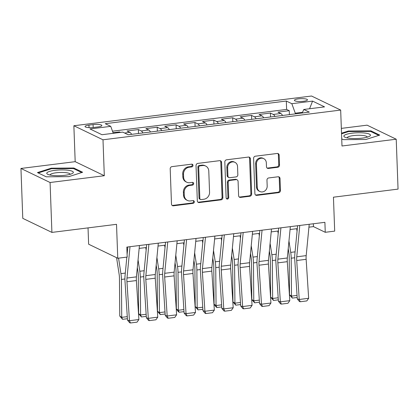 <?xml version="1.0" encoding="UTF-8"?>
<svg xmlns="http://www.w3.org/2000/svg" width="419" height="419" viewBox="0 0 419 419"><rect width="100%" height="100%" fill="white"/><g stroke="black" fill="none" stroke-linecap="round" stroke-linejoin="round"><path stroke-width="0.63" d="M192.997 165.374A1.404 1.273 115.7 0 0 191.651 164.164L171.979 166.626A2.006 1.817 115.7 0 0 170.198 168.815L171.491 204.079A2.006 1.817 115.7 0 0 173.414 205.808L193.086 203.346A1.404 1.273 115.7 0 0 193.646 200.711A1.404 1.273 115.7 0 0 192.986 200.607L190.441 200.921A6.426 5.808 115.7 0 1 187.419 200.439A6.426 5.808 115.7 0 1 184.287 195.395L184.177 192.457A6.426 5.808 115.7 0 1 189.875 185.444L192.421 185.13A1.404 1.273 115.7 0 0 192.981 182.49A1.404 1.273 115.7 0 0 192.321 182.385L189.776 182.705A6.426 5.808 115.7 0 1 186.754 182.223A6.426 5.808 115.7 0 1 183.616 177.174L183.512 174.236A6.426 5.808 115.7 0 1 189.205 167.228L191.75 166.909A1.404 1.273 115.7 0 0 192.997 165.374M186.754 182.223L185.963 181.841A6.426 5.808 115.7 0 1 182.831 176.797L182.721 173.859A6.426 5.808 115.7 0 1 188.419 166.846L190.964 166.526A1.404 1.273 115.7 0 0 191.881 164.159M172.104 205.415A2.006 1.817 115.7 0 0 172.628 205.43L192.3 202.969A1.404 1.273 115.7 0 0 193.217 200.596M187.419 200.439L186.633 200.062A6.426 5.808 115.7 0 1 183.501 195.018L183.391 192.075A6.426 5.808 115.7 0 1 189.084 185.067L191.635 184.748A1.404 1.273 115.7 0 0 192.551 182.38M298.417 98.858A6.547 1.409 -2.1 0 0 294.395 100.314A6.547 1.409 -2.1 0 0 303.456 101.288A6.547 1.409 -2.1 0 0 307.478 99.832A6.547 1.409 -2.1 0 0 298.417 98.858M277.745 167.275A2.006 1.817 115.7 0 0 279.525 165.081L279.164 155.187A2.006 1.817 115.7 0 0 277.237 153.464L255.391 156.193A2.006 1.817 115.7 0 0 253.61 158.387L254.904 193.646A2.006 1.817 115.7 0 0 256.826 195.374L278.677 192.646A2.006 1.817 115.7 0 0 280.458 190.451L280.018 178.504A2.006 1.817 115.7 0 0 278.096 176.776L268.741 177.944A2.006 1.817 115.7 0 0 266.966 180.133L267.181 186.062A5.368 4.855 115.7 0 1 264.86 190.917A5.368 4.855 115.7 0 1 259.895 191.52A5.368 4.855 115.7 0 1 257.276 187.298L256.423 164.086A5.368 4.855 115.7 0 1 258.743 159.23A5.368 4.855 115.7 0 1 263.708 158.628A5.368 4.855 115.7 0 1 266.332 162.844L266.474 166.715A2.006 1.817 115.7 0 0 268.396 168.443L277.745 167.275L276.959 166.893A2.006 1.817 115.7 0 0 278.74 164.704L278.373 154.81A2.006 1.817 115.7 0 0 277.766 153.474M50.081 182.506L104.31 175.723L75.184 161.671L20.95 168.454L50.081 182.506L51.909 232.404L116.519 224.322L117.76 258.251L127.193 257.072L126.826 247.095L324.893 222.321L325.254 232.299L334.687 231.12L333.445 197.192L398.05 189.11L396.222 139.213L367.091 125.166L341.344 128.387M104.31 175.723L102.995 139.794L340.673 110.071L341.988 145.995L396.222 139.213M221.578 162.389A2.006 1.817 115.7 0 0 219.656 160.666L197.81 163.394A2.006 1.817 115.7 0 0 196.029 165.589L197.323 200.853A2.006 1.817 115.7 0 0 199.245 202.576L221.091 199.847A2.006 1.817 115.7 0 0 222.871 197.653L221.578 162.389L220.792 162.012A2.006 1.817 115.7 0 0 220.179 160.676M226.6 159.796L248.446 157.062A2.006 1.817 115.7 0 1 250.368 158.791L251.662 194.055A2.006 1.817 115.7 0 1 249.886 196.244L240.532 197.412A2.006 1.817 115.7 0 1 238.61 195.689L238.086 181.385A2.006 1.817 115.7 0 0 236.164 179.657L229.958 180.432A2.006 1.817 115.7 0 0 228.182 182.626L228.727 197.511A1.404 1.273 115.7 0 1 226.82 198.941A1.404 1.273 115.7 0 1 226.134 197.836L224.82 161.985A2.006 1.817 115.7 0 1 226.6 159.796M51.909 232.404L22.778 218.351L20.95 168.454M289.403 114.617L289.262 110.695L277.944 112.109L280.819 113.497L273.272 114.439A8.181 3.017 82.9 0 1 274.969 116.424M270.543 116.974L270.396 113.057L259.078 114.471L261.954 115.854L254.406 116.801A8.181 3.017 82.9 0 1 256.103 118.781M251.678 119.336L251.536 115.414L240.218 116.828L243.093 118.216L235.546 119.158A8.181 3.017 82.9 0 1 237.243 121.143M232.817 121.693L232.671 117.77L221.352 119.19L224.228 120.572L216.681 121.52A8.181 3.017 82.9 0 1 218.378 123.5M213.952 124.055L213.81 120.133L202.492 121.547L205.362 122.935L197.82 123.877A8.181 3.017 82.9 0 1 199.512 125.857M195.092 126.412L194.945 122.489L183.627 123.909L186.502 125.291L178.955 126.234A8.181 3.017 82.9 0 1 180.652 128.219M176.226 128.774L176.08 124.852L164.767 126.266L167.637 127.654L160.095 128.596A8.181 3.017 82.9 0 1 161.786 130.576M157.361 131.131L157.219 127.208L145.901 128.628L148.776 130.01L141.229 130.953A8.181 3.017 82.9 0 1 142.926 132.938M138.5 133.488L138.354 129.571L127.036 130.985L129.911 132.373A8.181 3.017 82.9 0 1 131.608 134.352M93.809 127.46L97.957 126.941A6.343 1.367 -2.1 0 0 101.854 125.532A6.343 1.367 -2.1 0 0 93.076 124.59L88.928 125.108A6.343 1.367 -2.1 0 0 85.031 126.517A6.343 1.367 -2.1 0 0 93.809 127.46M102.995 139.794L73.864 125.747L311.542 96.019L340.673 110.071M289.262 110.695L286.622 109.422L286.318 101.042L105.232 123.689L110.742 126.349L113.261 133.3M286.318 101.042L291.828 103.697L312.579 101.105L324.547 106.876L303.796 109.469L309.306 112.13L128.219 134.777L122.709 132.116L101.958 134.714L89.991 128.942L110.742 126.349M138.354 129.571L141.229 130.953M157.219 127.208L160.095 128.596M176.08 124.852L178.955 126.234M194.945 122.489L197.82 123.877M213.81 120.133L216.681 121.52M232.671 117.77L235.546 119.158M251.536 115.414L254.406 116.801M270.396 113.057L273.272 114.439M286.622 109.422L112.502 131.199M119.515 132.519L119.494 131.927L113.057 132.734M119.494 131.927L120.468 132.399M302.549 112.292L295.269 113.203L295.295 113.879M88.032 227.884L88.629 244.204L117.76 258.251M75.184 161.671L73.864 125.747M308.934 227.171L313.449 226.606L325.254 232.299M126.931 249.934L127.544 249.855M139.166 248.404L146.404 247.498M158.026 246.042L165.269 245.136M176.891 243.685L184.13 242.779M195.752 241.323L202.995 240.417M214.617 238.966L221.855 238.06M233.477 236.604L240.721 235.703M252.343 234.247L259.586 233.341M271.208 231.89L278.446 230.984M290.068 229.528L297.312 228.622M313.344 223.767L313.449 226.606M150.468 131.995A8.181 3.017 -97.1 0 0 148.776 130.01M169.334 129.633A8.181 3.017 -97.1 0 0 167.637 127.654M188.194 127.276A8.181 3.017 -97.1 0 0 186.502 125.291M207.059 124.914A8.181 3.017 -97.1 0 0 205.362 122.935M225.925 122.558A8.181 3.017 -97.1 0 0 224.228 120.572M244.785 120.195A8.181 3.017 -97.1 0 0 243.093 118.216M263.651 117.839A8.181 3.017 -97.1 0 0 261.954 115.854M303.796 109.469L302.23 113.015M282.511 115.482A8.181 3.017 -97.1 0 0 280.819 113.497M295.269 113.203L291.828 103.697M312.579 101.105L309.573 108.746M68.81 176.645L82.627 172.251L73.854 168.019L51.265 168.181L37.448 172.576L46.221 176.808L68.81 176.645M341.726 138.883L343.318 139.647L365.907 139.485L379.724 135.096L370.951 130.864L348.362 131.027L341.522 133.2M51.286 168.799L51.265 168.181M73.88 168.768L73.854 168.019M370.977 131.613L370.951 130.864M348.383 131.639L348.362 131.027M197.93 202.183A2.006 1.817 115.7 0 0 198.459 202.199L220.305 199.465A2.006 1.817 115.7 0 0 222.086 197.276L220.792 162.012M199.947 165.882A1.404 1.273 115.7 0 0 198.7 167.417L199.832 198.37A1.404 1.273 115.7 0 0 201.178 199.58L203.864 199.245A6.426 5.808 115.7 0 0 209.558 192.232L208.782 171.078A6.426 5.808 115.7 0 0 205.65 166.029A6.426 5.808 115.7 0 0 202.628 165.547L199.947 165.882L199.156 165.505A1.404 1.273 115.7 0 0 197.909 167.04L198.7 167.417M200.518 199.475L199.732 199.093A1.404 1.273 115.7 0 1 199.046 197.993L197.909 167.04M205.65 166.029L204.865 165.652A6.426 5.808 115.7 0 0 201.843 165.17L202.628 165.547M199.156 165.505L201.843 165.17M239.223 197.019A2.006 1.817 115.7 0 0 239.747 197.035L249.096 195.867A2.006 1.817 115.7 0 0 250.876 193.672L249.583 158.408A2.006 1.817 115.7 0 0 248.97 157.078M237.107 179.809L236.321 179.426A2.006 1.817 115.7 0 0 235.373 179.28L229.172 180.055A2.006 1.817 115.7 0 0 227.391 182.244L227.941 197.134L228.727 197.511M226.464 198.674A1.404 1.273 115.7 0 0 227.941 197.134M237.542 166.547A5.368 4.855 115.7 0 0 234.923 162.326A5.368 4.855 115.7 0 0 229.958 162.928A5.368 4.855 115.7 0 0 227.637 167.783L227.936 175.964A2.006 1.817 115.7 0 0 229.858 177.693L236.059 176.912A2.006 1.817 115.7 0 0 237.84 174.723L237.542 166.547M234.923 162.326L234.132 161.949A5.368 4.855 115.7 0 0 229.172 162.546A5.368 4.855 115.7 0 0 226.847 167.406L227.637 167.783M228.915 177.541L228.13 177.158A2.006 1.817 115.7 0 1 227.15 175.582L226.847 167.406M267.081 168.05A2.006 1.817 115.7 0 0 267.61 168.061L276.959 166.893M263.708 158.628L262.923 158.246A5.368 4.855 115.7 0 0 257.957 158.848A5.368 4.855 115.7 0 0 255.637 163.703L256.423 164.086M259.895 191.52L259.11 191.137A5.368 4.855 115.7 0 1 256.486 186.921L255.637 163.703M255.517 194.982A2.006 1.817 115.7 0 0 256.04 194.997L277.886 192.263A2.006 1.817 115.7 0 0 279.667 190.074L279.232 178.122A2.006 1.817 115.7 0 0 278.619 176.787M116.571 257.68L119.127 274.251A10.229 3.771 82.9 0 1 119.446 278.116L119.761 316.036L121.735 317.34L121.426 279.426A15.341 5.662 -97.1 0 0 120.944 273.623L118.561 258.151M127.292 252.448L126.941 250.164M127.413 318.718L122.578 319.325L119.761 316.036M122.578 319.325L121.735 317.34L127.282 316.649M139.443 245.513L136.421 276.859A10.229 3.771 -97.1 0 0 136.379 280.557L138.888 319.529L129.455 320.708L130.45 322.981L129.675 322.745L127.502 320.121L124.998 281.149A15.341 5.662 82.9 0 1 125.061 275.602L126.842 257.114M127.098 254.464L127.821 246.969M127.502 320.121L129.455 320.708L126.947 281.736A10.229 3.771 -97.1 0 1 126.988 278.038L130.01 246.697M138.888 319.529L137.055 322.153L130.45 322.981M54.936 170.344A13.293 2.865 -2.1 0 0 47.818 174.356A13.293 2.865 -2.1 0 0 65.17 175.278A13.293 2.865 -2.1 0 0 72.367 173.456A13.293 2.865 -2.1 0 0 69.397 170.444A13.293 2.865 -2.1 0 0 54.936 170.344M70.177 174.314A10.066 2.168 -2.1 0 0 70.177 174.262A10.066 2.168 -2.1 0 0 56.246 172.764A10.066 2.168 -2.1 0 0 50.06 175.001A10.066 2.168 -2.1 0 0 50.065 175.053M38.223 172.947L51.553 168.71L73.44 168.558L81.705 172.544M343.973 135.751A13.293 2.865 -2.1 0 0 344.91 137.202A13.293 2.865 -2.1 0 0 357.255 138.521A13.293 2.865 -2.1 0 0 369.464 136.301A13.293 2.865 -2.1 0 0 370.323 135.562A13.293 2.865 -2.1 0 0 358.847 132.75A13.293 2.865 -2.1 0 0 343.973 135.751M367.274 137.16A10.066 2.168 -2.1 0 0 367.274 137.107A10.066 2.168 -2.1 0 0 357.821 135.285A10.066 2.168 -2.1 0 0 347.236 137.547A10.066 2.168 -2.1 0 0 347.157 137.841A10.066 2.168 -2.1 0 0 347.162 137.898M341.543 133.813L348.65 131.556L370.532 131.398L378.802 135.389M137.322 267.532L137.992 271.889A10.229 3.771 82.9 0 1 138.312 275.76L138.626 313.674L140.601 314.983L140.286 277.064A15.341 5.662 -97.1 0 0 139.81 271.261L138.055 259.895M146.152 250.085L145.765 247.577M146.278 316.361L141.444 316.963L138.626 313.674M141.444 316.963L140.601 314.983L146.142 314.287M156.182 265.169L156.858 269.532A10.229 3.771 82.9 0 1 157.172 273.398L157.486 311.317L159.461 312.621L159.152 274.707A15.341 5.662 -97.1 0 0 158.675 268.904L156.921 257.538M165.018 247.729L164.63 245.22M165.138 313.999L160.304 314.606L157.486 311.317M160.304 314.606L159.461 312.621L165.007 311.93M175.048 262.813L175.718 267.17A10.229 3.771 82.9 0 1 176.038 271.041L176.352 308.955L178.326 310.264L178.012 272.345A15.341 5.662 -97.1 0 0 177.536 266.542L175.781 255.176M183.883 245.366L183.496 242.858M184.004 311.642L179.17 312.244L178.379 311.726L176.352 308.955M179.17 312.244L178.326 310.264L183.873 309.568M193.908 260.45L194.584 264.813A10.229 3.771 82.9 0 1 194.898 268.679L195.212 306.598L197.192 307.902L196.878 269.988A15.341 5.662 -97.1 0 0 196.401 264.185L194.646 252.819M202.744 243.01L202.356 240.501M202.869 309.28L198.035 309.887L195.212 306.598M198.035 309.887L197.192 307.902L202.733 307.211M158.303 243.156L155.281 274.503A10.229 3.771 -97.1 0 0 155.245 278.195L157.748 317.167L148.316 318.351L149.316 320.619L148.536 320.383L146.367 317.764L143.858 278.787A15.341 5.662 82.9 0 1 143.921 273.246L146.681 244.607M146.367 317.764L148.316 318.351L145.812 279.373A10.229 3.771 -97.1 0 1 145.854 275.681L148.876 244.335M157.748 317.167L155.92 319.797L149.316 320.619M177.169 240.799L174.147 272.141A10.229 3.771 -97.1 0 0 174.105 275.838L176.614 314.81L167.181 315.989L168.181 318.262L167.401 318.026L165.233 315.402L162.724 276.43A15.341 5.662 82.9 0 1 162.787 270.889L165.547 242.25M165.233 315.402L167.181 315.989L164.672 277.017A10.229 3.771 -97.1 0 1 164.714 273.319L167.736 241.978M176.614 314.81L174.781 317.434L168.181 318.262M196.029 238.437L193.007 269.784A10.229 3.771 -97.1 0 0 192.97 273.476L195.474 312.454L186.041 313.632L187.042 315.9L186.261 315.669L184.093 313.045L181.589 274.068A15.341 5.662 82.9 0 1 181.647 268.527L184.407 239.893M184.093 313.045L186.041 313.632L183.538 274.655A10.229 3.771 -97.1 0 1 183.58 270.962L186.602 239.616M195.474 312.454L193.646 315.078L187.042 315.9M214.895 236.08L211.873 267.422A10.229 3.771 -97.1 0 0 211.831 271.119L214.339 310.091L204.907 311.27L205.907 313.543L205.127 313.307L202.958 310.683L200.45 271.711A15.341 5.662 82.9 0 1 200.512 266.17L203.273 237.531M202.958 310.683L204.907 311.27L202.398 272.298A10.229 3.771 -97.1 0 1 202.44 268.6L205.462 237.259M214.339 310.091L212.506 312.715L205.907 313.543M212.773 258.094L213.444 262.451A10.229 3.771 82.9 0 1 213.763 266.322L214.078 304.236L216.052 305.545L215.738 267.626A15.341 5.662 -97.1 0 0 215.261 261.823L213.507 250.457M221.609 240.647L221.222 238.139M221.73 306.923L216.895 307.525L216.104 307.007L214.078 304.236M216.895 307.525L216.052 305.545L221.599 304.849M233.76 233.718L230.738 265.065A10.229 3.771 -97.1 0 0 230.696 268.757L233.2 307.735L223.772 308.913L224.767 311.181L223.987 310.95L221.819 308.326L219.315 269.349A15.341 5.662 82.9 0 1 219.373 263.808L222.138 235.174M221.819 308.326L223.772 308.913L221.263 269.936A10.229 3.771 -97.1 0 1 221.305 266.243L224.327 234.897M233.2 307.735L231.372 310.359L224.767 311.181M231.634 255.731L232.309 260.094A10.229 3.771 82.9 0 1 232.629 263.96L232.938 301.879L234.918 303.183L234.603 265.269A15.341 5.662 -97.1 0 0 234.127 259.466L232.372 248.1M240.469 238.291L240.082 235.782M240.595 304.566L235.761 305.168L232.938 301.879M235.761 305.168L234.918 303.183L240.459 302.492M252.62 231.361L249.598 262.703A10.229 3.771 -97.1 0 0 249.556 266.4L252.065 305.372L242.632 306.551L243.633 308.824L242.852 308.588L240.684 305.964L238.175 266.992A15.341 5.662 82.9 0 1 238.238 261.451L240.998 232.812M240.684 305.964L242.632 306.551L240.129 267.579A10.229 3.771 -97.1 0 1 240.166 263.886L243.188 232.54M252.065 305.372L250.232 307.996L243.633 308.824M250.499 253.375L251.17 257.732A10.229 3.771 82.9 0 1 251.489 261.603L251.803 299.517L253.778 300.826L253.469 262.907A15.341 5.662 -97.1 0 0 252.987 257.109L251.232 245.744M259.335 235.934L258.947 233.42M259.455 302.204L254.621 302.811L251.803 299.517M254.621 302.811L253.778 300.826L259.324 300.135M271.486 228.999L268.464 260.346A10.229 3.771 -97.1 0 0 268.422 264.038L270.931 303.016L261.498 304.194L262.493 306.467L261.713 306.231L259.544 303.607L257.041 264.635A15.341 5.662 82.9 0 1 257.104 259.089L259.864 230.455M259.544 303.607L261.498 304.194L258.989 265.222A10.229 3.771 -97.1 0 1 259.031 261.524L262.053 230.183M270.931 303.016L269.098 305.64L262.493 306.467M269.359 251.012L270.035 255.375A10.229 3.771 82.9 0 1 270.355 259.246L270.664 297.16L272.643 298.464L272.329 260.55A15.341 5.662 -97.1 0 0 271.852 254.747L270.098 243.381M278.195 233.572L277.807 231.063M278.321 299.847L273.487 300.449L270.664 297.16M273.487 300.449L272.643 298.464L278.185 297.773M290.346 226.642L287.324 257.984A10.229 3.771 -97.1 0 0 287.287 261.681L289.791 300.653L280.358 301.837L281.359 304.105L280.578 303.869L278.41 301.251L275.901 262.273A15.341 5.662 82.9 0 1 275.964 256.732L278.724 228.093M278.41 301.251L280.358 301.837L277.855 262.86A10.229 3.771 -97.1 0 1 277.897 259.167L280.913 227.821M289.791 300.653L287.963 303.277L281.359 304.105M288.225 248.656L288.901 253.018A10.229 3.771 82.9 0 1 289.215 256.884L289.529 294.803L291.504 296.107L291.195 258.193A15.341 5.662 -97.1 0 0 290.718 252.39L288.963 241.025M297.061 231.215L296.673 228.701M297.181 297.485L292.347 298.092L289.529 294.803M292.347 298.092L291.504 296.107L297.05 295.416M309.212 224.28L306.189 255.627A10.229 3.771 -97.1 0 0 306.148 259.319L308.656 298.297L299.224 299.475L300.224 301.748L299.444 301.512L297.275 298.888L294.767 259.916A15.341 5.662 82.9 0 1 294.829 254.37L297.59 225.736M297.275 298.888L299.224 299.475L296.715 260.503A10.229 3.771 -97.1 0 1 296.757 256.805L299.779 225.464M308.656 298.297L306.823 300.921L300.224 301.748M129.911 132.373L124.605 133.032M89.022 127.638L88.928 125.108M93.186 127.528L93.076 124.59M188.419 166.846L189.205 167.228M182.721 173.859L183.512 174.236M182.831 176.797L183.616 177.174M191.635 184.748L192.421 185.13M189.084 185.067L189.875 185.444M183.391 192.075L184.177 192.457M183.501 195.018L184.287 195.395M192.3 202.969L193.086 203.346M172.628 205.43L173.414 205.808M190.964 166.526L191.75 166.909M222.086 197.276L222.871 197.653M220.305 199.465L221.091 199.847M198.459 202.199L199.245 202.576M199.046 197.993L199.832 198.37M249.583 158.408L250.368 158.791M250.876 193.672L251.662 194.055M249.096 195.867L249.886 196.244M239.747 197.035L240.532 197.412M235.373 179.28L236.164 179.657M229.172 180.055L229.958 180.432M227.391 182.244L228.182 182.626M227.15 175.582L227.936 175.964M267.61 168.061L268.396 168.443M256.486 186.921L257.276 187.298M279.232 178.122L280.018 178.504M279.667 190.074L280.458 190.451M277.886 192.263L278.677 192.646M256.04 194.997L256.826 195.374M278.373 154.81L279.164 155.187M278.74 164.704L279.525 165.081M121.426 279.426L124.92 278.986M120.944 273.623L125.302 273.078M136.421 276.859L126.988 278.038M136.379 280.557L126.947 281.736M140.286 277.064L143.78 276.629M139.81 271.261L144.167 270.716M159.152 274.707L162.645 274.267M158.675 268.904L163.028 268.359M178.012 272.345L181.506 271.91M177.536 266.542L181.893 265.997M196.878 269.988L200.371 269.548M196.401 264.185L200.753 263.64M155.281 274.503L145.854 275.681M155.245 278.195L145.812 279.373M174.147 272.141L164.714 273.319M174.105 275.838L164.672 277.017M193.007 269.784L183.58 270.962M192.97 273.476L183.538 274.655M211.873 267.422L202.44 268.6M211.831 271.119L202.398 272.298M215.738 267.626L219.237 267.191M215.261 261.823L219.619 261.278M230.738 265.065L221.305 266.243M230.696 268.757L221.263 269.936M234.603 265.269L238.097 264.829M234.127 259.466L238.484 258.921M249.598 262.703L240.166 263.886M249.556 266.4L240.129 267.579M253.469 262.907L256.962 262.472M252.987 257.109L257.345 256.564M268.464 260.346L259.031 261.524M268.422 264.038L258.989 265.222M272.329 260.55L275.822 260.115M271.852 254.747L276.21 254.202M287.324 257.984L277.897 259.167M287.287 261.681L277.855 262.86M291.195 258.193L294.688 257.753M290.718 252.39L295.07 251.845M306.189 255.627L296.757 256.805M306.148 259.319L296.715 260.503"/></g></svg>
